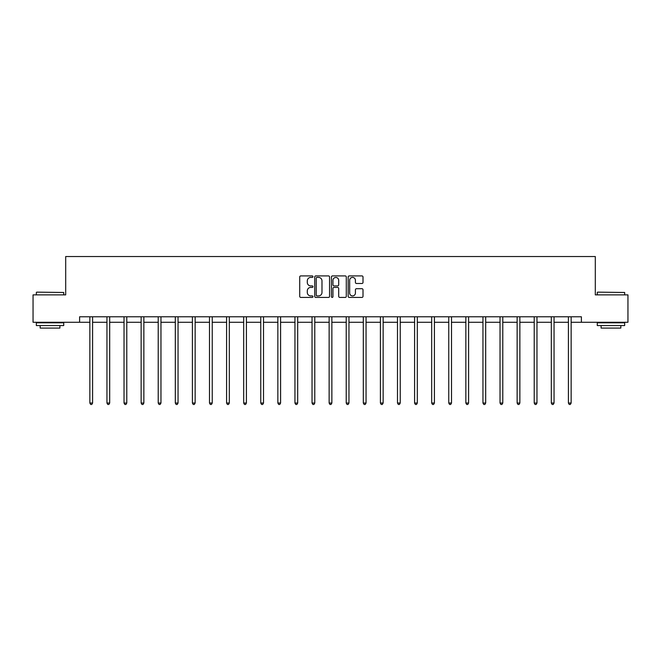 <?xml version="1.0" encoding="UTF-8"?>
<svg xmlns="http://www.w3.org/2000/svg" width="661" height="661" viewBox="0 0 661 661"><rect width="100%" height="100%" fill="white"/><g stroke="black" fill="none" stroke-linecap="round" stroke-linejoin="round"><path stroke-width="0.99" d="M312.975 276.662A0.752 0.752 0 0 0 312.215 275.91L300.796 275.91A1.074 1.074 0 0 0 299.714 276.984L299.714 296.343A1.074 1.074 0 0 0 300.796 297.417L312.215 297.417A0.752 0.752 0 0 0 312.975 296.665A0.752 0.752 0 0 0 312.215 295.913L310.736 295.913A3.437 3.437 0 0 1 307.299 292.476L307.299 290.857A3.437 3.437 0 0 1 310.736 287.419L312.215 287.419A0.752 0.752 0 0 0 312.975 286.667A0.752 0.752 0 0 0 312.215 285.916L310.736 285.916A3.437 3.437 0 0 1 307.299 282.47L307.299 280.859A3.437 3.437 0 0 1 310.736 277.413L312.215 277.413A0.752 0.752 0 0 0 312.975 276.662M361.931 283.495A1.074 1.074 0 0 0 363.005 282.421L363.005 276.984A1.074 1.074 0 0 0 361.931 275.91L349.239 275.91A1.074 1.074 0 0 0 348.165 276.984L348.165 296.343A1.074 1.074 0 0 0 349.239 297.417L361.931 297.417A1.074 1.074 0 0 0 363.005 296.343L363.005 289.782A1.074 1.074 0 0 0 361.931 288.708L356.494 288.708A1.074 1.074 0 0 0 355.42 289.782L355.42 293.038A2.875 2.875 0 0 1 352.544 295.913A2.875 2.875 0 0 1 349.669 293.038L349.669 280.297A2.875 2.875 0 0 1 352.544 277.413A2.875 2.875 0 0 1 355.42 280.297L355.42 282.421A1.074 1.074 0 0 0 356.494 283.495L361.931 283.495M79.609 322.271L33.05 322.271L33.05 294.88L65.695 294.88L65.695 256.534L595.305 256.534L595.305 294.88L627.95 294.88L627.95 322.271L581.391 322.271L581.391 316.793L79.609 316.793L79.609 322.271L89.855 322.271M329.558 276.984A1.074 1.074 0 0 0 328.484 275.91L315.793 275.91A1.074 1.074 0 0 0 314.719 276.984L314.719 296.343A1.074 1.074 0 0 0 315.793 297.417L328.484 297.417A1.074 1.074 0 0 0 329.558 296.343L329.558 276.984M332.516 275.91L345.207 275.91A1.074 1.074 0 0 1 346.281 276.984L346.281 296.343A1.074 1.074 0 0 1 345.207 297.417L339.779 297.417A1.074 1.074 0 0 1 338.696 296.343L338.696 288.493A1.074 1.074 0 0 0 337.622 287.419L334.02 287.419A1.074 1.074 0 0 0 332.946 288.493L332.946 296.665A0.752 0.752 0 0 1 332.194 297.417A0.752 0.752 0 0 1 331.442 296.665L331.442 276.984A1.074 1.074 0 0 1 332.516 275.91M92.598 322.271L106.95 322.271M109.685 322.271L124.037 322.271M126.78 322.271L141.132 322.271M143.867 322.271L158.219 322.271M160.962 322.271L175.314 322.271M178.049 322.271L192.401 322.271M195.144 322.271L209.496 322.271M212.231 322.271L226.583 322.271M229.326 322.271L243.678 322.271M246.413 322.271L260.765 322.271M263.508 322.271L277.86 322.271M280.595 322.271L294.946 322.271M297.69 322.271L312.042 322.271M314.776 322.271L329.128 322.271M331.872 322.271L346.224 322.271M348.958 322.271L363.31 322.271M366.054 322.271L380.406 322.271M383.14 322.271L397.492 322.271M400.236 322.271L414.587 322.271M417.322 322.271L431.674 322.271M434.417 322.271L448.769 322.271M451.504 322.271L465.856 322.271M468.599 322.271L482.951 322.271M485.686 322.271L500.038 322.271M502.781 322.271L517.133 322.271M519.868 322.271L534.22 322.271M536.963 322.271L551.315 322.271M554.05 322.271L568.402 322.271M571.145 322.271L581.391 322.271M316.974 277.413A0.752 0.752 0 0 0 316.222 278.174L316.222 295.161A0.752 0.752 0 0 0 316.974 295.913L318.536 295.913A3.437 3.437 0 0 0 321.981 292.476L321.981 280.859A3.437 3.437 0 0 0 318.536 277.413L316.974 277.413M338.696 280.347A2.875 2.875 0 0 0 335.821 277.471A2.875 2.875 0 0 0 332.946 280.347L332.946 284.841A1.074 1.074 0 0 0 334.02 285.916L337.622 285.916A1.074 1.074 0 0 0 338.696 284.841L338.696 280.347M92.738 316.793L92.672 316.958A1.099 1.099 0 0 0 92.598 317.363L92.598 403.036L89.855 403.036L89.855 317.363A1.099 1.099 0 0 0 89.78 316.958L89.714 316.793M92.598 403.036L91.772 404.466L90.681 404.466L89.855 403.036M36.669 292.145L63.729 292.476L36.669 292.145M50.029 325.559L36.338 325.559L36.338 322.816L63.729 322.816L63.729 325.559L50.029 325.559M59.895 325.559L59.895 328.079L40.172 328.079L40.172 325.559M597.602 292.145L624.662 292.476L597.602 292.145M610.971 325.559L597.271 325.559L597.271 322.816L624.662 322.816L624.662 325.559L610.971 325.559M620.828 325.559L620.828 328.079L601.105 328.079L601.105 325.559M109.833 316.793L109.767 316.958A1.099 1.099 0 0 0 109.685 317.363L109.685 403.036L106.95 403.036L106.95 317.363A1.099 1.099 0 0 0 106.867 316.958L106.801 316.793M109.685 403.036L108.867 404.466L107.768 404.466L106.95 403.036M126.92 316.793L126.854 316.958A1.099 1.099 0 0 0 126.78 317.363L126.78 403.036L124.037 403.036L124.037 317.363A1.099 1.099 0 0 0 123.962 316.958L123.896 316.793M126.78 403.036L125.954 404.466L124.863 404.466L124.037 403.036M144.015 316.793L143.949 316.958A1.099 1.099 0 0 0 143.867 317.363L143.867 403.036L141.132 403.036L141.132 317.363A1.099 1.099 0 0 0 141.049 316.958L140.983 316.793M143.867 403.036L143.049 404.466L141.95 404.466L141.132 403.036M161.102 316.793L161.036 316.958A1.099 1.099 0 0 0 160.962 317.363L160.962 403.036L158.219 403.036L158.219 317.363A1.099 1.099 0 0 0 158.144 316.958L158.078 316.793M160.962 403.036L160.136 404.466L159.045 404.466L158.219 403.036M178.197 316.793L178.131 316.958A1.099 1.099 0 0 0 178.049 317.363L178.049 403.036L175.314 403.036L175.314 317.363A1.099 1.099 0 0 0 175.231 316.958L175.165 316.793M178.049 403.036L177.231 404.466L176.132 404.466L175.314 403.036M195.284 316.793L195.218 316.958A1.099 1.099 0 0 0 195.144 317.363L195.144 403.036L192.401 403.036L192.401 317.363A1.099 1.099 0 0 0 192.326 316.958L192.26 316.793M195.144 403.036L194.317 404.466L193.227 404.466L192.401 403.036M212.379 316.793L212.313 316.958A1.099 1.099 0 0 0 212.231 317.363L212.231 403.036L209.496 403.036L209.496 317.363A1.099 1.099 0 0 0 209.413 316.958L209.347 316.793M212.231 403.036L211.413 404.466L210.314 404.466L209.496 403.036M229.466 316.793L229.4 316.958A1.099 1.099 0 0 0 229.326 317.363L229.326 403.036L226.583 403.036L226.583 317.363A1.099 1.099 0 0 0 226.508 316.958L226.442 316.793M229.326 403.036L228.499 404.466L227.409 404.466L226.583 403.036M246.561 316.793L246.495 316.958A1.099 1.099 0 0 0 246.413 317.363L246.413 403.036L243.678 403.036L243.678 317.363A1.099 1.099 0 0 0 243.595 316.958L243.529 316.793M246.413 403.036L245.595 404.466L244.496 404.466L243.678 403.036M263.648 316.793L263.582 316.958A1.099 1.099 0 0 0 263.508 317.363L263.508 403.036L260.765 403.036L260.765 317.363A1.099 1.099 0 0 0 260.69 316.958L260.624 316.793M263.508 403.036L262.681 404.466L261.591 404.466L260.765 403.036M280.743 316.793L280.677 316.958A1.099 1.099 0 0 0 280.595 317.363L280.595 403.036L277.86 403.036L277.86 317.363A1.099 1.099 0 0 0 277.777 316.958L277.711 316.793M280.595 403.036L279.777 404.466L278.678 404.466L277.86 403.036M297.83 316.793L297.764 316.958A1.099 1.099 0 0 0 297.69 317.363L297.69 403.036L294.946 403.036L294.946 317.363A1.099 1.099 0 0 0 294.872 316.958L294.806 316.793M297.69 403.036L296.863 404.466L295.773 404.466L294.946 403.036M314.925 316.793L314.859 316.958A1.099 1.099 0 0 0 314.776 317.363L314.776 403.036L312.042 403.036L312.042 317.363A1.099 1.099 0 0 0 311.959 316.958L311.893 316.793M314.776 403.036L313.958 404.466L312.86 404.466L312.042 403.036M332.012 316.793L331.946 316.958A1.099 1.099 0 0 0 331.872 317.363L331.872 403.036L329.128 403.036L329.128 317.363A1.099 1.099 0 0 0 329.054 316.958L328.988 316.793M331.872 403.036L331.045 404.466L329.955 404.466L329.128 403.036M349.107 316.793L349.041 316.958A1.099 1.099 0 0 0 348.958 317.363L348.958 403.036L346.224 403.036L346.224 317.363A1.099 1.099 0 0 0 346.141 316.958L346.075 316.793M348.958 403.036L348.14 404.466L347.042 404.466L346.224 403.036M366.194 316.793L366.128 316.958A1.099 1.099 0 0 0 366.054 317.363L366.054 403.036L363.31 403.036L363.31 317.363A1.099 1.099 0 0 0 363.236 316.958L363.17 316.793M366.054 403.036L365.227 404.466L364.137 404.466L363.31 403.036M383.289 316.793L383.223 316.958A1.099 1.099 0 0 0 383.14 317.363L383.14 403.036L380.406 403.036L380.406 317.363A1.099 1.099 0 0 0 380.323 316.958L380.257 316.793M383.14 403.036L382.322 404.466L381.223 404.466L380.406 403.036M400.376 316.793L400.31 316.958A1.099 1.099 0 0 0 400.236 317.363L400.236 403.036L397.492 403.036L397.492 317.363A1.099 1.099 0 0 0 397.418 316.958L397.352 316.793M400.236 403.036L399.409 404.466L398.319 404.466L397.492 403.036M417.471 316.793L417.405 316.958A1.099 1.099 0 0 0 417.322 317.363L417.322 403.036L414.587 403.036L414.587 317.363A1.099 1.099 0 0 0 414.505 316.958L414.439 316.793M417.322 403.036L416.504 404.466L415.405 404.466L414.587 403.036M434.558 316.793L434.492 316.958A1.099 1.099 0 0 0 434.417 317.363L434.417 403.036L431.674 403.036L431.674 317.363A1.099 1.099 0 0 0 431.6 316.958L431.534 316.793M434.417 403.036L433.591 404.466L432.501 404.466L431.674 403.036M451.653 316.793L451.587 316.958A1.099 1.099 0 0 0 451.504 317.363L451.504 403.036L448.769 403.036L448.769 317.363A1.099 1.099 0 0 0 448.687 316.958L448.621 316.793M451.504 403.036L450.686 404.466L449.587 404.466L448.769 403.036M468.74 316.793L468.674 316.958A1.099 1.099 0 0 0 468.599 317.363L468.599 403.036L465.856 403.036L465.856 317.363A1.099 1.099 0 0 0 465.782 316.958L465.716 316.793M468.599 403.036L467.773 404.466L466.683 404.466L465.856 403.036M485.835 316.793L485.769 316.958A1.099 1.099 0 0 0 485.686 317.363L485.686 403.036L482.951 403.036L482.951 317.363A1.099 1.099 0 0 0 482.869 316.958L482.803 316.793M485.686 403.036L484.868 404.466L483.769 404.466L482.951 403.036M502.922 316.793L502.856 316.958A1.099 1.099 0 0 0 502.781 317.363L502.781 403.036L500.038 403.036L500.038 317.363A1.099 1.099 0 0 0 499.964 316.958L499.898 316.793M502.781 403.036L501.955 404.466L500.864 404.466L500.038 403.036M520.017 316.793L519.951 316.958A1.099 1.099 0 0 0 519.868 317.363L519.868 403.036L517.133 403.036L517.133 317.363A1.099 1.099 0 0 0 517.051 316.958L516.985 316.793M519.868 403.036L519.05 404.466L517.951 404.466L517.133 403.036M537.104 316.793L537.038 316.958A1.099 1.099 0 0 0 536.963 317.363L536.963 403.036L534.22 403.036L534.22 317.363A1.099 1.099 0 0 0 534.146 316.958L534.08 316.793M536.963 403.036L536.137 404.466L535.046 404.466L534.22 403.036M554.199 316.793L554.133 316.958A1.099 1.099 0 0 0 554.05 317.363L554.05 403.036L551.315 403.036L551.315 317.363A1.099 1.099 0 0 0 551.233 316.958L551.167 316.793M554.05 403.036L553.232 404.466L552.133 404.466L551.315 403.036M571.286 316.793L571.22 316.958A1.099 1.099 0 0 0 571.145 317.363L571.145 403.036L568.402 403.036L568.402 317.363A1.099 1.099 0 0 0 568.328 316.958L568.262 316.793M571.145 403.036L570.319 404.466L569.228 404.466L568.402 403.036M36.338 294.88L36.338 292.476M42.585 322.816L42.585 322.271M57.482 322.816L57.482 322.271M63.729 294.88L63.729 292.476M597.271 294.88L597.271 292.476M603.518 322.816L603.518 322.271M618.415 322.816L618.415 322.271M624.662 294.88L624.662 292.476"/></g></svg>
